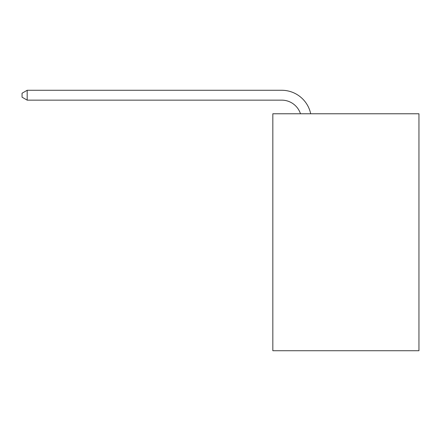 <?xml version="1.0" encoding="UTF-8"?>
<svg xmlns="http://www.w3.org/2000/svg" width="441" height="441" viewBox="0 0 441 441"><rect width="100%" height="100%" fill="white"/><g stroke="black" fill="none" stroke-linecap="round" stroke-linejoin="round"><path stroke-width="0.66" d="M418.95 113.772L418.95 350.727L272.83 350.727L272.83 113.772L418.95 113.772M281.711 100.146A19.746 19.746 -31.9 0 1 300.486 113.772A19.746 19.746 -37.6 0 0 281.711 100.146L27.182 100.146L22.05 97.185L22.05 93.233L27.182 90.273L281.711 90.273A29.619 29.619 148.1 0 1 310.696 113.772M27.182 100.146L27.182 90.273L281.711 90.273"/></g></svg>
